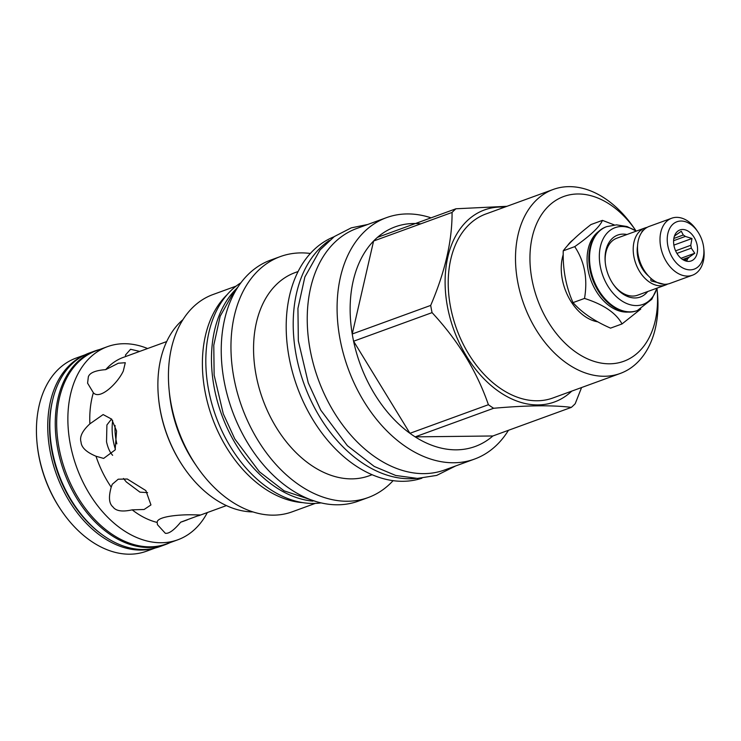 <?xml version="1.0" encoding="UTF-8"?>
<svg xmlns="http://www.w3.org/2000/svg" width="741" height="741" viewBox="0 0 741 741"><rect width="100%" height="100%" fill="white"/><g stroke="black" fill="none" stroke-linecap="round" stroke-linejoin="round"><path stroke-width="1.11" d="M61.855 511.225A102.777 70.228 -110 0 1 37.05 443.127L37.133 444.026A100.304 68.533 -110 0 0 61.346 510.475L61.855 511.225A102.777 70.228 -110 0 0 129.999 554.194A102.777 70.228 70 0 0 146.375 551.248L155.369 547.97M154.128 548.266A102.777 70.228 -110 0 1 141.309 550.072A102.777 70.228 -110 0 1 53.593 465.7A102.777 70.228 -110 0 1 83.872 355.402M37.05 443.127A102.777 70.228 -110 0 1 76.017 358.116L85.011 354.837M157.166 522.433C156.786 516.097 181.962 514.384 194.003 514.847L200.255 514.958L180.711 522.164C174.107 530.13 168.976 533.844 165.336 533.298L157.472 524.693L157.166 522.433A87.281 59.641 -110 0 1 132.185 509.845C122.302 512.04 115.883 511.058 112.928 506.89C109.01 503.621 108.436 497.035 111.206 487.143A87.281 59.641 -110 0 1 96.006 456.243C86.382 452.195 81.39 447.471 81.038 442.062C79.389 436.866 82.344 430.799 89.883 423.852A87.281 59.641 -110 0 1 93.366 392.739L87.586 383.162L88.346 376.771C89.754 372.769 95.543 370.398 105.694 369.648A87.281 59.641 -110 0 1 123.395 357.347L166.679 341.573M207.35 512.55A102.777 70.228 -110 0 1 177.812 539.8A102.777 70.228 -110 0 1 161.436 542.736A102.777 70.228 -110 0 1 72.979 455.752A102.777 70.228 -110 0 1 107.454 346.658A102.777 70.228 -110 0 1 123.83 343.713A102.777 70.228 -110 0 1 147.598 348.529M125.794 356.467L125.424 355.078L130.564 349.28L139.688 351.41M180.711 522.164A87.281 59.641 70 0 0 183.138 521.368L187.316 519.849M105.694 369.648L118.338 363.229L125.294 362.71L123.284 371.074C117.56 383.449 99.813 400.26 93.366 392.739M89.883 423.852L103.138 414.571L111.687 419.165L116.569 431.04L115.142 449.917L103.638 458.42L96.006 456.243M111.206 487.143L112.271 484.271L118.227 479.205L127.257 479.01L145.866 490.588L150.951 504.927L144.115 509.493L132.185 509.845M123.506 478.482L126.266 481.909L139.956 492.154L147.598 492.608M111.558 418.998L106.908 424.954L106.528 441.766C107.853 447.833 109.89 452.343 112.641 455.307M177.812 539.8L166.623 543.875A102.777 70.228 -110 0 1 150.247 546.821A102.777 70.228 -110 0 1 61.781 459.828A102.777 70.228 -110 0 1 96.265 350.734L107.454 346.658M169.958 542.662A103.027 70.395 70 0 1 165.456 544.561A103.027 70.395 70 0 1 149.043 547.506A103.027 70.395 -110 0 1 60.373 460.309A103.027 70.395 -110 0 1 94.931 350.956A103.027 70.395 -110 0 1 99.6 349.52M101.637 534.28A103.027 70.395 -110 0 1 52.685 399.89L52.361 401.224A101.378 69.265 -110 0 0 100.535 533.455L101.637 534.28A103.027 70.395 -110 0 0 143.615 549.489A103.027 70.395 70 0 0 160.028 546.534L165.456 544.561M52.685 399.89A103.027 70.395 -110 0 1 89.504 352.938L94.931 350.956M116.846 443.878A49.452 33.79 -110 0 1 115.068 425.491M112.678 420.564A51.472 35.17 70 0 0 115.383 449.333M606.388 226.755A44.673 30.52 70 0 0 606.045 226.876A44.673 30.52 70 0 0 589.114 263.824A44.673 30.52 70 0 0 599.895 293.417A44.673 30.52 70 0 0 629.517 312.1A44.673 30.52 70 0 0 636.63 310.822A44.673 30.52 70 0 0 636.964 310.692M599.802 293.279A43.765 29.899 -110 0 1 599.71 293.149A43.765 29.899 -110 0 1 589.141 264.148A43.765 29.899 -110 0 1 589.132 263.991M636.195 231.155A40.82 27.889 70 0 0 621.56 226.514A40.82 27.889 70 0 0 600.284 266.371A40.82 27.889 70 0 0 636.5 305.57A40.82 27.889 70 0 0 656.952 288.147M626.942 234.526A32.965 22.526 70 0 0 622.996 234.119A32.965 22.526 70 0 0 605.249 262.342A32.965 22.526 70 0 0 613.205 284.183A32.965 22.526 70 0 0 635.065 297.965A32.965 22.526 70 0 0 647.708 291.519M667.734 284.025A30.335 20.72 -110 0 1 665.65 284.989L637.603 295.205A30.335 20.72 -110 0 1 632.768 296.067A30.335 20.72 -110 0 1 612.927 283.775M665.65 284.989A30.335 20.72 -110 0 1 660.815 285.85A30.335 20.72 -110 0 1 634.713 260.184A30.335 20.72 -110 0 1 644.883 227.987A30.335 20.72 -110 0 1 647.097 227.376M605.295 262.823A30.335 20.72 -110 0 1 616.836 238.204L644.883 227.987M637.547 245.947A24.888 17.006 70 0 0 648.477 275.958M643.169 230.544A2.881 2.038 -130.9 0 0 642.391 230.896A2.881 2.038 -130.9 0 0 641.845 232.202M651.126 278.505A2.881 1.575 -57.6 0 0 651.33 280.969A2.881 1.575 -57.6 0 0 653.451 280.311M703.765 248.281L703.95 250.134A30.335 20.72 -110 0 1 692.446 275.217L669.947 283.423A30.335 20.72 -110 0 1 665.112 284.285A30.335 20.72 -110 0 1 639.011 258.618A30.335 20.72 -110 0 1 649.181 226.422L671.689 218.225A30.335 20.72 -110 0 1 676.524 217.354A30.335 20.72 -110 0 1 696.633 230.034L697.679 231.572A25.222 17.228 -110 0 1 703.765 248.281A25.222 17.228 -110 0 1 690.186 269.863A25.222 17.228 -110 0 1 667.817 245.651A25.222 17.228 -110 0 1 680.96 221.031A25.222 17.228 -110 0 1 697.679 231.572M692.446 275.217A30.335 20.72 -110 0 1 687.62 276.087A30.335 20.72 -110 0 1 661.509 250.421A30.335 20.72 -110 0 1 671.689 218.225M688.593 261.406A16.487 11.263 70 0 0 697.179 245.317A16.487 11.263 70 0 0 682.554 229.488A16.487 11.263 70 0 0 675.107 234.499A16.487 11.263 70 0 0 684.601 260.563A16.487 11.263 70 0 0 688.593 261.406M683.1 259.795L686.87 260.73L687.722 258.563A13.273 9.068 70 0 0 689.25 257.118L694.762 253.255L691.307 248.161A13.273 9.068 70 0 0 690.769 245.299L691.974 238.509L685.342 236.435A13.273 9.068 70 0 0 683.276 235.017L681.294 231.248L675.792 235.11A13.273 9.068 -110 0 0 674.31 236.499M683.786 259.998L687.722 258.563M673.838 238.463L683.276 235.017M673.597 240.705L685.342 236.435M675.607 250.829L690.769 245.299M676.941 253.394L691.307 248.161M682.656 259.517L689.25 257.118M691.974 238.509L673.884 245.104M694.762 253.255L680.998 258.266M628.007 312.063A43.765 29.899 70 0 1 626.914 312.109A43.765 29.899 -110 0 1 590.549 279.227A43.765 29.899 -110 0 1 598.645 231.461M614.382 224.958L602.452 220.373C599.812 226.727 590.568 235.481 574.729 246.642C584.593 261.499 587.854 278.764 584.519 298.428C603.619 304.532 616.123 313.035 622.023 323.947L640.78 309.043M602.452 220.373L590.957 224.56C577.943 234.693 568.699 243.446 563.234 250.829C562.725 269.465 565.985 286.73 573.015 302.615C581.75 312.498 594.254 321.001 610.528 328.133L622.023 323.947M573.015 302.615L584.519 298.428M563.234 250.829L574.729 246.642M636.084 231.007A87.697 59.919 70 0 0 635.852 230.655A87.697 59.919 70 0 0 560.279 197.94A87.697 59.919 70 0 0 531.992 279.607A87.697 59.919 70 0 0 605.906 363.683A87.697 59.919 70 0 0 657.017 288.758A87.697 59.919 70 0 0 656.971 288.332M573.228 239.714A44.673 30.52 70 0 0 567.467 245.706M563.216 254.617A44.673 30.52 70 0 0 597.82 321.835M635.852 230.655L633.74 227.589A97.914 66.903 70 0 0 553.221 189.455A97.914 66.903 70 0 0 517.783 282.238A97.914 66.903 70 0 0 620.245 373.455A97.914 66.903 70 0 0 657.378 292.463L657.017 288.758M620.245 373.455L552.962 397.963A97.914 66.903 -110 0 1 450.5 306.755A97.914 66.903 70 0 1 485.929 213.964L553.221 189.455M571.765 391.109A102.202 69.83 -110 0 1 499.749 392.137A102.202 69.83 -110 0 1 447.481 306.783A102.202 69.83 70 0 1 504.732 207.119M581.583 387.534L575.201 403.725A116.874 79.852 -110 0 1 571.339 407.383C552.712 405.031 526.805 405.327 493.636 408.272A116.874 79.852 -110 0 1 488.402 404.716C476.898 371.371 458.114 340.675 432.068 312.628A116.874 79.852 -110 0 1 431.336 309.025A116.874 79.852 70 0 1 430.697 305.412C445.1 271.771 452.223 240.779 452.066 212.435A116.874 79.852 70 0 1 455.937 208.777L506.927 206.313M493.636 408.272L415.155 436.866L492.867 435.977L571.339 407.383M431.058 217.835A128.489 87.79 70 0 0 386.58 217.613A128.489 87.79 70 0 0 340.082 339.378A128.489 87.79 -110 0 0 474.536 459.077A128.489 87.79 -110 0 0 508.456 430.299M420.786 223.828A116.874 79.852 70 0 0 377.465 237.361A116.874 79.852 70 0 0 373.594 241.02A116.874 79.852 70 0 0 352.225 333.996A116.874 79.852 70 0 0 352.864 337.609A116.874 79.852 -110 0 0 353.587 341.221L432.068 312.628M452.066 212.435L373.594 241.02L352.225 333.996L430.697 305.412M492.867 435.977A116.874 79.852 70 0 1 415.155 436.866A116.874 79.852 -110 0 1 409.93 433.309A116.874 79.852 70 0 1 353.587 341.221L409.93 433.309L488.402 404.716M386.58 217.613L356.727 228.487A128.489 87.79 -110 0 0 313.619 364.868A128.489 87.79 -110 0 0 424.213 473.629A128.489 87.79 70 0 0 444.683 469.951L474.536 459.077M415.933 478.417A128.489 87.79 -110 0 1 296.205 355.365A128.489 87.79 70 0 1 329.263 240.501M421.907 478.214A128.489 87.79 -110 0 1 289.194 357.922A128.489 87.79 70 0 1 333.969 236.805M372.121 474.712L369.231 475.768A108.13 73.887 -110 0 1 256.08 375.039A108.13 73.887 70 0 1 295.214 272.568L298.104 271.512M310.349 253.468A128.239 87.623 70 0 0 280.357 256.571A128.239 87.623 70 0 0 233.952 378.105A128.239 87.623 -110 0 0 368.147 497.563A128.239 87.623 -110 0 0 393.11 480.65M280.357 256.571L270.632 260.11A128.239 87.623 70 0 0 224.227 381.643A128.239 87.623 70 0 0 358.422 501.111L368.147 497.563M312.878 501.129A118.356 80.871 -110 0 1 221.587 414.469A118.356 80.871 -110 0 1 235.749 289.388M240.908 282.775A118.356 80.871 -110 0 0 214.158 411.412A118.356 80.871 -110 0 0 313.563 503.445A118.356 80.871 70 0 0 321.094 502.88M302.773 502.63A115.633 79.009 -110 0 1 205.09 391.748A115.633 79.009 70 0 1 227.042 294.742M236.138 286.1L212.982 294.538A115.633 79.009 70 0 0 169.133 390.183A115.633 79.009 70 0 0 171.134 404.114A115.633 79.009 -110 0 0 197.041 466.802A115.633 79.009 -110 0 0 292.139 511.836L315.296 503.398M197.041 466.802L194.976 463.783A105.574 72.136 -110 0 1 171.319 406.55A105.574 72.136 70 0 1 169.494 393.832L169.133 390.183M182.953 319.649A105.574 72.136 70 0 0 158.518 397.824A105.574 72.136 70 0 0 160.343 410.542A105.574 72.136 70 0 0 184 467.775A105.574 72.136 70 0 0 252.987 511.92M158.518 397.824L158.593 398.602A103.434 70.673 70 0 0 160.38 411.06A103.434 70.673 70 0 0 183.564 467.136L184 467.775M377.465 237.361L455.937 208.777M606.045 226.876L606.731 226.626A44.673 30.52 70 0 0 591.744 274.04A44.673 30.52 70 0 0 630.193 311.85A44.673 30.52 70 0 0 637.306 310.572L651.802 299.281L657.035 288.119M198.421 515.801L226.431 505.594M636.63 310.822L637.306 310.572M636.269 231.127L627.062 226.542L616.503 224.856L606.731 226.626M642.391 230.896L644.077 229.617M663.982 284.257L651.33 280.969M455.706 465.932L436.69 475.407L417.387 478.408L395.703 475.472L374.242 466.441L347.381 445.693L320.797 410.19L308.265 382.865L298.336 340.869L297.938 308.386L304.847 277.014L320.093 249.865L334.358 236.527L351.262 227.858L367.749 224.477M316.12 501.546L284.109 490.848L259.331 471.702L234.823 438.987L223.282 413.821L214.14 375.141L213.779 345.204L220.151 316.25L234.258 291.148L237.963 286.989"/></g></svg>
